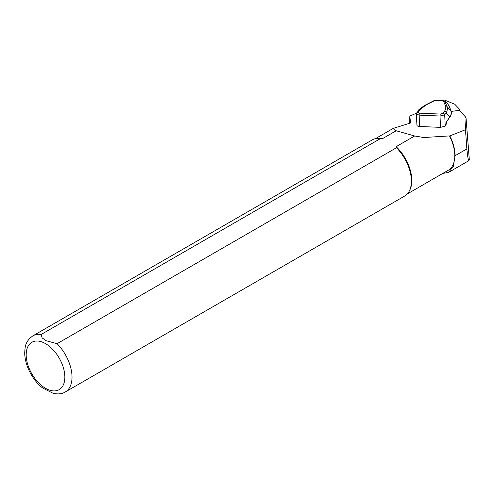 <?xml version="1.0" encoding="UTF-8"?>
<svg xmlns="http://www.w3.org/2000/svg" width="494" height="494" viewBox="0 0 494 494"><rect width="100%" height="100%" fill="white"/><g stroke="black" fill="none" stroke-linecap="round" stroke-linejoin="round"><path stroke-width="0.74" d="M459.574 110.742L465.502 116.955L466.046 118.257L465.478 129.731L466.855 148.922C467.639 156.882 468.331 160.785 468.923 160.643L469.3 159.513M465.478 129.731L449.812 135.906A32.104 18.537 60 0 1 455.073 155.721L453.387 166.25L448.614 172.357L442.797 173.437M449.812 135.906L449.497 135.912A31.9 18.42 60 0 1 448.182 170.325L407.297 193.932M449.497 135.912L423.691 137.536L414.67 135.974L396.139 146.669A31.9 18.42 60 0 1 409.582 190.554L409.131 191.363A32.406 18.71 60 0 1 404.697 196.019L65.301 391.964A32.406 18.71 60 0 0 57.076 343.694L396.466 147.749L396.139 146.669M41.126 334.487A32.406 18.71 60 0 0 32.894 335.834L372.291 139.882A32.406 18.71 60 0 1 378.54 138.369L379.46 138.388A31.9 18.42 60 0 1 382.381 138.728L380.516 138.536L41.126 334.487L42.157 337.908L46.232 340.743L57.076 343.694M409.668 123.352L409.841 116.109L410.551 122.981L393.168 128.409L396.157 130.774L382.381 138.728M396.157 130.774L414.67 135.974M378.54 138.369A32.406 18.71 60 0 1 380.516 138.536M396.466 147.749A32.406 18.71 60 0 1 409.131 191.363M53.253 393.36L42.941 388.185M417.066 124.84C416.64 125.735 417.504 126.279 419.659 126.47L440.531 127.372L445.224 126.05L446.045 124.902L445.798 124.679M409.841 116.109L416.603 113.101M466.046 118.066L469.294 159.618M416.8 112.774A1.618 1.426 35.4 0 1 417.998 112.224L419.48 113.163L440.358 114.065L443.05 113.305L445.038 110.434L445.847 108.075L445.668 106.247L443.384 100.813L446.23 101.992L444.013 100.9M418.282 110.693A1.618 1.426 35.4 0 1 419.474 110.15L417.998 112.224M444.933 101.597L447.187 106.939L447.484 109.088L446.718 111.854L444.717 114.867A1.618 1.426 -144.6 0 0 443.05 113.305M446.323 122.673L446.063 124.877L446.323 122.673A2.025 0.568 -87.5 0 1 446.7 121.407L449.88 116.942L446.199 112.786A1.618 1.426 -144.6 0 0 444.526 111.23M446.7 121.407A0.408 0.358 35.4 0 1 446.644 121.629L449.818 117.158A0.408 0.358 35.4 0 0 449.88 116.942L451.146 114.256L451.269 112.126L448.99 105.864L447.669 103.857M448.99 105.864A0.408 0.37 -23 0 1 449.021 105.92L447.774 103.981M434.189 100.56L443.384 100.813M434.177 100.566L425.254 105.105A1.618 1.099 63 0 1 425.871 105.055L419.474 110.15M449.818 117.158C451.331 115.059 451.714 113.003 450.96 110.996A0.408 0.37 -23 0 0 450.929 110.94L447.027 106.537A1.618 1.488 157 0 0 445.539 105.907M445.224 126.05L444.717 114.867L440.018 116.022L419.147 115.121L416.411 114.046M416.917 125.241L416.411 113.978M450.96 110.996L450.435 109.748A0.408 0.37 -23 0 1 450.479 109.872M450.726 110.181A0.408 0.37 157 0 0 450.719 109.921L449.021 105.92A0.408 0.37 -23 0 1 449.04 105.982M450.67 110.316A0.408 0.408 0 0 0 450.719 109.921A0.408 0.37 157 0 0 450.689 109.866A0.408 0.389 135 0 1 450.664 110.298M451.115 111.416L458.568 110.465A1.618 0.618 -4.5 0 0 459.933 109.742A1.618 0.618 -4.5 0 0 459.846 109.563L454.758 104.228L444.927 100.226A1.618 0.618 -4.5 0 0 442.451 100.375L441.729 100.745M455.073 155.721L466.855 148.922M45.516 343.639A27.343 15.789 60 0 1 62.263 386.796A27.343 15.789 60 0 1 28.769 367.462A27.343 15.789 60 0 1 45.516 343.639M434.93 100.449L425.871 105.055M447.805 104.036L446.23 101.992M419.48 113.163A1.618 0.457 -87.5 0 0 419.147 115.121L419.659 126.47M440.531 127.372L440.018 116.022A1.618 0.457 -87.5 0 1 440.358 114.065M446.545 121.715A0.408 0.358 35.4 0 0 446.644 121.629L446.317 122.74M466.046 118.091L469.3 159.531M448.614 172.363L468.923 160.643M375.397 138.672L393.107 128.446M32.894 335.834C25.021 341.595 25.108 346.788 24.7 353.031C24.99 367.394 34.333 382.189 43.311 388.463M52.895 393.273C58.014 394.397 62.151 393.959 65.301 391.964M416.417 114.034L418.276 110.699C417.887 110.273 420.215 108.408 425.254 105.105M446.125 101.844L447.743 103.931M450.435 109.748L450.028 110.205M460.05 111.243L459.933 109.742"/></g></svg>
